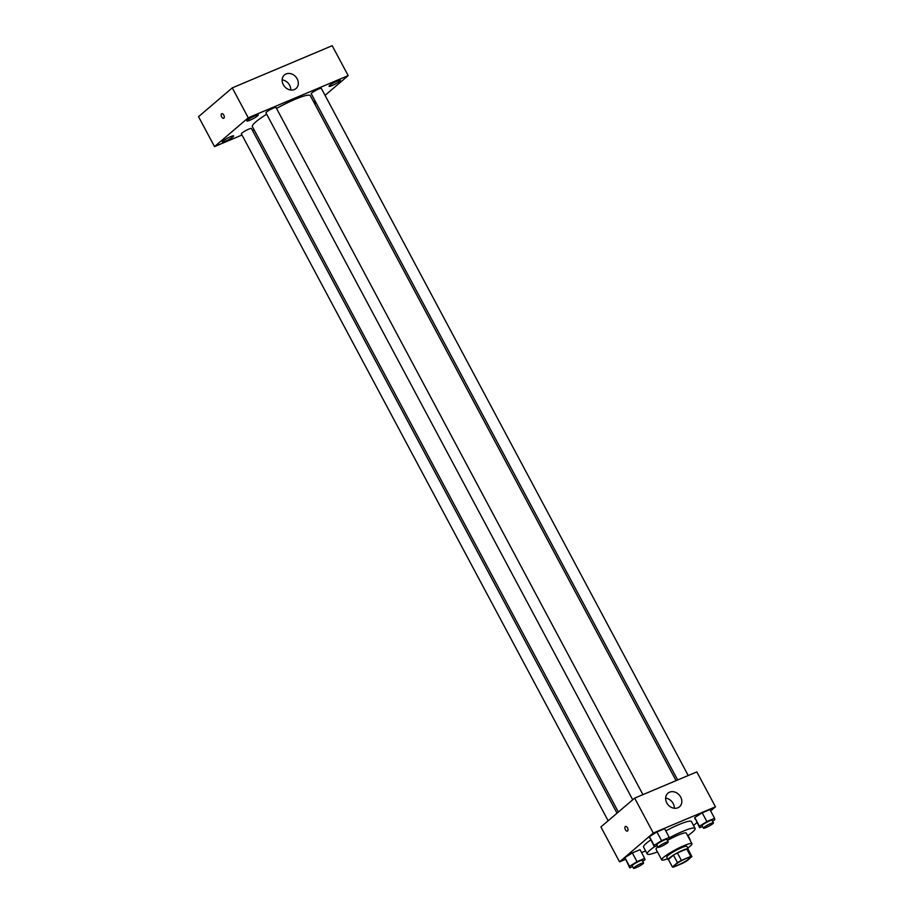<?xml version="1.0" encoding="UTF-8"?>
<svg xmlns="http://www.w3.org/2000/svg" width="914" height="914" viewBox="0 0 914 914"><rect width="100%" height="100%" fill="white"/><g stroke="black" fill="none" stroke-linecap="round" stroke-linejoin="round"><path stroke-width="1.37" d="M688.813 858.954A8.569 1.211 -28.1 0 1 680.564 863.936A8.569 1.211 -28.1 0 1 674.601 865.798A8.569 1.211 -28.1 0 1 681.581 860.691A8.569 1.211 -28.1 0 1 689.716 857.732A8.569 1.211 -28.1 0 1 688.813 858.954M690.744 856.452L681.398 860.394A11.059 1.565 -28.1 0 0 677.48 862.645L672.407 866.975A11.059 1.565 -28.1 0 0 673.561 867.078L682.918 863.136A11.059 1.565 -28.1 0 0 686.837 860.885L691.909 856.555A11.059 1.565 -28.1 0 0 690.744 856.452L686.745 848.969L677.4 852.911L681.398 860.394M686.745 848.969A11.059 1.565 -28.1 0 1 687.911 849.072L691.909 856.555M677.4 852.911A11.059 1.565 -28.1 0 0 673.481 855.161L668.408 859.491L672.407 866.975M688.105 849.437A11.425 1.622 151.9 0 0 688.242 848.9A11.425 1.622 151.9 0 0 677.4 852.853A11.425 1.622 151.9 0 0 668.088 859.663A11.425 1.622 151.9 0 0 668.602 859.846M668.088 859.663L666.752 857.172A11.425 1.622 -28.1 0 1 676.063 850.363A11.425 1.622 -28.1 0 1 686.905 846.41L688.242 848.9M673.481 855.161L677.48 862.645M687.762 848.009A17.138 2.434 151.9 0 0 691.944 843.725A17.138 2.434 151.9 0 0 675.686 849.643A17.138 2.434 151.9 0 0 661.713 859.857A17.138 2.434 151.9 0 0 667.608 858.772M691.944 843.725L686.288 833.122A17.138 2.434 151.9 0 0 667.414 840.492M657.84 846.821A17.138 2.434 151.9 0 0 656.058 849.266L661.713 859.857M687.694 835.75A27.134 3.85 151.9 0 0 695.108 828.415A27.134 3.85 151.9 0 0 669.334 837.818M667.3 840.274L669.505 838.881L669.265 837.418L661.576 840.663L654.116 845.37L654.344 846.832A27.134 3.85 151.9 0 0 647.238 853.973A27.134 3.85 151.9 0 0 657.463 851.894M647.238 853.973L643.57 847.118A27.134 3.85 -28.1 0 1 650.688 839.977M665.792 830.895A27.134 3.85 -28.1 0 1 691.441 821.549L695.108 828.415M642.713 861.262L644.918 859.868L644.69 858.406L640.029 849.677L632.339 852.922L624.879 857.629L629.769 867.832L632.625 866.621M669.265 837.418L664.615 828.69L656.915 831.934L649.454 836.641L654.344 846.832L657.2 845.633M710.635 810.935L715.468 806.811L653.293 833.042L619.555 861.856L625.29 859.434M641.571 852.568L645.581 850.877M693.555 825.513L696.936 822.634M712.6 821.149L714.805 819.767L714.577 818.293L709.915 809.564L702.215 812.82L694.754 817.527L699.644 827.718L702.5 826.507M715.468 806.811L696.822 771.896L634.647 798.128L600.909 826.942L619.555 861.856M634.647 798.128L653.293 833.042M680.667 797.042A8.923 7.426 -130.5 0 1 679.525 806.765A8.923 7.426 -130.5 0 1 668.077 804.8A8.923 7.426 -130.5 0 1 667.928 793.192A8.923 7.426 -130.5 0 1 680.667 797.042M627.598 830.929A2.502 1.337 67.1 0 1 627.404 831.055A2.502 1.337 67.1 0 1 625.199 829.272A2.502 1.337 67.1 0 1 625.462 826.45A2.502 1.337 67.1 0 1 627.587 828.038A2.502 1.337 67.1 0 1 627.598 830.929M627.404 831.055A2.502 1.337 67.1 0 1 625.199 829.272A2.502 1.337 67.1 0 1 625.462 826.45M665.643 798.128A8.923 7.426 -130.5 0 1 673.138 803.475A8.923 7.426 -130.5 0 1 674.281 808.25M618.367 812.032L252.378 126.589A32.847 4.65 -28.1 0 1 266.671 114.216M276.531 108.435A32.847 4.65 -28.1 0 1 310.314 95.65L676.074 780.647M688.231 775.518L321.328 88.372A5.713 0.811 151.9 0 0 317.341 89.618A5.713 0.811 151.9 0 0 311.845 92.931A5.713 0.811 151.9 0 0 311.251 93.754L677.662 779.985M608.141 820.772L241.365 133.855A5.713 0.811 -28.1 0 1 246.026 130.451A5.713 0.811 -28.1 0 1 251.441 128.486L617.03 813.174M632.728 799.773L265.951 112.868A5.713 0.811 -28.1 0 1 270.601 109.463A5.713 0.811 -28.1 0 1 276.028 107.486L642.93 794.632M325.064 95.364L348.177 75.622L248.254 117.792L214.516 146.606L241.982 135.009M252.55 130.553L254.138 129.891M314.839 104.105L316.164 102.962M232.979 136.837A6.432 0.914 151.9 0 0 233.653 135.923A6.432 0.914 151.9 0 0 227.54 138.14A6.432 0.914 151.9 0 0 222.296 141.978A6.432 0.914 151.9 0 0 226.786 140.573A6.432 0.914 151.9 0 0 232.979 136.837M314.188 102.894A6.432 0.914 151.9 0 0 315.136 102.162A6.432 0.914 151.9 0 0 315.536 101.785M315.216 101.168A6.432 0.914 151.9 0 0 313.536 101.683M339.722 81.175A6.432 0.914 151.9 0 0 340.396 80.261A6.432 0.914 151.9 0 0 334.284 82.477A6.432 0.914 151.9 0 0 329.04 86.316A6.432 0.914 151.9 0 0 333.53 84.911A6.432 0.914 151.9 0 0 339.722 81.175M257.554 115.85A6.432 0.914 151.9 0 0 258.228 114.924A6.432 0.914 151.9 0 0 252.127 117.152A6.432 0.914 151.9 0 0 246.883 120.979A6.432 0.914 151.9 0 0 251.361 119.585A6.432 0.914 151.9 0 0 257.554 115.85M348.177 75.622L332.205 45.7L232.27 87.87L198.532 116.684L214.516 146.606M232.27 87.87L248.254 117.792M223.896 118.169A2.502 1.337 67.1 0 1 223.702 118.294A2.502 1.337 67.1 0 1 221.496 116.512A2.502 1.337 67.1 0 1 221.759 113.69A2.502 1.337 67.1 0 1 223.873 115.278A2.502 1.337 67.1 0 1 223.896 118.169M286.071 73.954A8.923 7.426 -130.5 0 1 296.57 77.839A8.923 7.426 -130.5 0 1 296.022 88.532A8.923 7.426 -130.5 0 1 284.585 86.567A8.923 7.426 -130.5 0 1 284.425 74.959A8.923 7.426 -130.5 0 1 286.071 73.954M282.14 79.906A8.923 7.426 -130.5 0 1 290.778 90.018M223.702 118.294A2.502 1.337 67.1 0 1 221.496 116.512A2.502 1.337 67.1 0 1 221.759 113.69M714.577 818.293L706.876 821.549L699.416 826.256L699.644 827.718M703.403 828.187L702.066 825.696A5.713 0.811 -28.1 0 1 706.728 822.292A5.713 0.811 -28.1 0 1 712.143 820.315L713.48 822.806A5.713 0.811 -28.1 0 1 712.886 823.628A5.713 0.811 -28.1 0 1 707.379 826.942A5.713 0.811 -28.1 0 1 703.403 828.187A5.713 0.811 -28.1 0 1 708.064 824.782A5.713 0.811 -28.1 0 1 713.48 822.806M709.915 809.564L702.215 812.82L694.754 817.527L699.416 826.256M694.754 817.527L694.983 818.99M702.215 812.82L706.876 821.549M658.103 847.312L656.766 844.81A5.713 0.811 -28.1 0 1 661.428 841.406A5.713 0.811 -28.1 0 1 666.843 839.429L668.18 841.931A5.713 0.811 -28.1 0 1 667.586 842.742A5.713 0.811 -28.1 0 1 662.079 846.067A5.713 0.811 -28.1 0 1 658.103 847.312A5.713 0.811 -28.1 0 1 662.764 843.908A5.713 0.811 -28.1 0 1 668.18 841.931M664.615 828.69L656.915 831.934L649.454 836.641L654.116 845.37M649.454 836.641L649.683 838.104M656.915 831.934L661.576 840.663M690.161 840.377L689.659 839.429M687.991 835.545L689.99 839.292M644.69 858.406L637.001 861.651L629.54 866.358L629.769 867.832M633.516 868.3L632.191 865.809A5.713 0.811 -28.1 0 1 636.841 862.405A5.713 0.811 -28.1 0 1 642.268 860.428L643.593 862.919A5.713 0.811 -28.1 0 1 642.999 863.73A5.713 0.811 -28.1 0 1 637.504 867.055A5.713 0.811 -28.1 0 1 633.516 868.3A5.713 0.811 -28.1 0 1 638.178 864.895A5.713 0.811 -28.1 0 1 643.593 862.919M640.029 849.677L632.339 852.922L624.879 857.629L629.54 866.358M624.879 857.629L625.107 859.103M632.339 852.922L637.001 861.651"/></g></svg>
